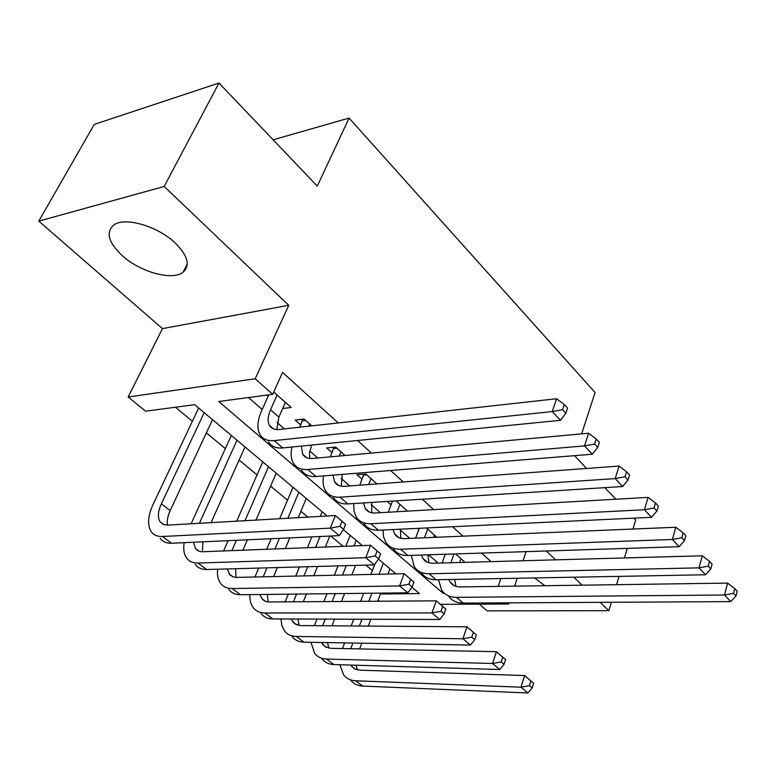 <?xml version="1.0" encoding="UTF-8"?>
<svg xmlns="http://www.w3.org/2000/svg" width="776" height="776" viewBox="0 0 776 776"><rect width="100%" height="100%" fill="white"/><g stroke="black" fill="none" stroke-linecap="round" stroke-linejoin="round"><path stroke-width="1.16" d="M122.113 255.537C140.175 272.153 172.476 281.038 183.107 272.172C190.479 265.392 187.821 255.644 175.124 242.917C157.868 226.282 125.188 216.679 113.985 224.836C105.526 232.024 108.233 242.267 122.113 255.537M544.917 585.715L534.606 577.926M327.171 516.011L194.708 404.674L145.607 411.173L128.156 397.002L255.207 378.775L272.725 394.334L218.716 401.493L443.125 593.31L444.444 593.291M162.446 328.617L288.74 305.308L164.172 186.473L218.997 83.032L94.274 124.393L38.8 221.121L162.446 328.617L128.156 397.002M479.364 604.135L487.095 610.857L608.869 610.693L600.12 602.341M379.445 601.225L378.087 600.129M175.454 407.225L192.39 421.271M206.368 432.863L225.36 448.615M239.124 460.032L257.04 474.893M270.611 486.154L287.527 500.18M300.904 511.277L307.936 517.117M330.751 536.032L343.186 546.352M365.816 565.122L372.402 570.583M164.172 186.473L38.8 221.121M633.885 518.145L635.651 519.988L632.983 529.048M627.27 548.37L624.447 557.944M619.005 576.364L616.551 584.687M611.362 602.273L608.869 610.693M282.677 408.515L291.136 407.478L273.763 392.016M311.787 425.869L304.095 419.021L295.171 420.058L300.778 425.015M345.077 455.512L335.601 447.073L326.686 447.936L332.07 452.699M376.971 483.904L365.855 474.01L356.96 474.718L362.14 479.296M407.545 511.132L396.022 500.869M436.888 537.254L426.441 527.952M491.004 561.63L481.586 553.084M462.942 536.168L452.534 526.72M433.716 509.628L422.241 499.21M403.239 481.964L390.609 470.498M371.432 453.097L357.552 440.496M338.21 422.939L282.532 372.393L272.725 394.334M248.504 397.545L262.201 409.505M277.071 422.483L284.423 428.895M309.75 451.011L317.762 458.005M341.11 478.394L349.724 485.912M371.229 504.681L380.385 512.684M400.173 529.95L409.835 538.389M428.633 554.801L438.139 563.095M465.076 562.348L455.609 553.928M417.604 528.369L418.856 529.475M387.166 501.432L391.046 504.866M266.963 395.1L268.176 396.177M218.997 83.032L317.287 186.114L349.074 118.068L273.142 139.816M349.074 118.068L595.076 392.54L581.641 433.862M288.74 305.308L255.207 378.775M500.84 578.547L498.192 586.384M507.455 602.855L508.736 603.99L440.39 604.329M526.07 551.649L523.053 560.747M517.262 578.246L514.643 586.152M509.114 602.845L508.736 603.99M582.126 585.182L573.765 577.198M555.577 559.845L546.285 550.989M574.56 455.657L586.52 468.462M604.814 487.648L615.843 499.22M380.405 593.999L419.438 593.572L411.93 587.257M395.993 573.871L378.445 559.118M362.373 545.606L343.38 529.649M443.465 592.369L443.125 593.31M454.038 553.977L450.904 562.745M460.963 558.691L459.615 562.503M442.107 562.988L445.24 554.268M454.678 579.41L455.949 586.375M448.858 579.517L450.07 581.99C452.282 585.279 455.628 586.928 460.129 586.928L727.597 583.096L734.736 588.577L733.533 593.359L735.997 596.007L737.2 591.244L734.736 588.577M735.997 596.007L730.74 601.613L463.175 603.097C456.54 603.03 451.574 600.585 448.276 595.764M730.74 601.613L724.542 595.008L456.482 597.345C449.837 597.297 444.881 594.862 441.592 590.041L438.508 579.701M733.533 593.359L724.542 595.008L727.597 583.096M342.488 648.552L344.66 642.887M351.15 625.97L353.749 619.209M360.597 601.351L363.682 593.31M370.928 574.424L374.866 564.152M389.93 568.769L387.932 574.046M380.735 593.116L377.67 601.235M370.86 619.267L368.29 626.096M361.829 643.188L359.676 648.901M383.305 563.201L379.095 574.24M371.879 593.223L368.794 601.303M361.965 619.238L359.385 626.028M352.915 643.032L350.742 648.717M356.087 665.216L357.493 669.921M350.704 665.061L354.438 668.786L359.589 670.163L524.634 675.547L533.655 683.297L530.9 680.969L529.436 685.635L532.19 687.953L533.655 683.297M532.19 687.953L527.855 692.968L362.702 686.081C357.688 685.819 353.73 683.908 350.83 680.368M527.855 692.968L520.938 687.197L355.612 680.775C350.587 680.523 346.63 678.631 343.749 675.091L339.869 664.741M529.436 685.635L520.938 687.197L524.634 675.547L530.9 680.969M427.683 529.057L424.462 537.778M434.463 535.101L433.619 537.39M415.626 538.146L419.302 528.291M427.945 554.821L428.924 562.794M421.426 555.034L422.862 558.4C425.035 561.678 428.371 563.289 432.892 563.24L702.28 555.791L709.516 561.339L708.236 566.17L710.816 568.944L712.087 564.113L709.516 561.339M710.816 568.944L705.529 574.764L436.025 579.75C429.361 579.759 424.414 577.363 421.174 572.562M705.529 574.764L699.05 567.867L429.07 573.774C422.396 573.803 417.459 571.417 414.238 566.616L411.28 555.364M708.236 566.17L699.05 567.867L702.28 555.791M399.902 504.322L397.07 511.723M406.944 510.598L406.731 511.18M388.204 512.238L392.501 501.092M400.309 529.183L400.843 538.282M392.995 529.533L394.586 533.888C396.711 537.147 400.038 538.728 404.568 538.612L675.799 527.253L683.132 532.84L681.774 537.739L684.471 540.639L685.819 535.75L683.132 532.84M684.471 540.639L679.155 546.692L407.798 555.471C401.105 555.577 396.177 553.24 393.015 548.448M679.155 546.692L672.375 539.475L400.561 549.253C393.868 549.389 388.951 547.061 385.798 542.269L383.548 536.691L383.063 529.998M681.774 537.739L672.375 539.475L675.799 527.253M371.025 478.608L368.678 484.515M359.783 485.165L363.876 474.165M371.733 502.412L371.655 512.771M363.537 502.926L365.186 508.396C367.252 511.636 370.559 513.169 375.099 512.985L648.086 497.377L655.516 503.013L654.081 507.97L656.903 511.015L658.339 506.059L655.516 503.013M656.903 511.015L651.559 517.311L378.426 530.221C371.723 530.425 366.825 528.146 363.731 523.373M651.559 517.311L644.458 509.745L370.899 523.742C364.186 523.975 359.298 521.715 356.223 516.952L353.972 510.899L353.808 503.546M654.081 507.97L644.458 509.745L648.086 497.377M366.873 474.912L363.789 475.164M340.984 451.865L339.257 456.036M330.343 456.86L333.923 447.238M342.206 474.408L341.295 486.193M333.001 475.145L334.572 481.857C336.58 485.078 339.869 486.562 344.418 486.3L619.054 466.066L626.572 471.76L625.049 476.774L628.017 479.966L629.53 474.951L626.572 471.76M628.017 479.966L622.643 486.523L347.852 503.925C341.13 504.235 336.26 502.023 333.253 497.28M622.643 486.523L615.203 478.588L340.014 497.183C333.282 497.523 328.423 495.321 325.435 490.597C323.146 486.697 322.486 481.809 323.466 475.921M625.049 476.774L615.203 478.588L619.054 466.066M336.9 448.227L333.806 448.518M314.329 625.698L316.947 619.083M323.873 601.613L326.997 593.737M334.33 575.239L338.035 565.888M345.824 546.246L350.151 535.333M355.553 565.403L351.868 574.851M344.583 593.533L341.479 601.487M334.582 619.141L331.973 625.825M356.184 540.406L354.011 545.926M346.251 565.665L342.555 575.055M335.242 593.64L332.128 601.555M325.212 619.112L322.593 625.757M327.511 642.596L328.83 648.135M321.458 642.489L325.008 646.67L330.683 648.309L496.417 651.694L505.613 659.59L502.751 657.165L501.199 661.899L504.08 664.314L505.613 659.59M504.08 664.314L499.744 669.513L333.903 664.557C328.869 664.353 324.931 662.481 322.079 658.95M499.744 669.513L492.527 663.49L326.521 659.047C321.487 658.853 317.559 657 314.726 653.47L310.963 642.315M501.199 661.899L492.527 663.49L496.417 651.694L502.751 657.165M285.151 601.875L288.303 594.183M295.724 576.093L299.468 566.955M307.345 547.74L311.797 536.895M320.197 516.409L322.108 511.753M329.81 536.08L325.386 547.041M317.549 566.451L313.824 575.695M306.442 593.97L303.3 601.749M320.013 536.517L315.58 547.419M307.723 566.722L303.979 575.908M296.577 594.086L293.435 601.817M297.945 619.025L299.051 625.485M291.165 618.996L294.482 623.662L299.943 625.572L466.987 626.814L476.377 634.875L473.379 632.343L471.75 637.135L474.747 639.657L476.377 634.875M474.747 639.657L470.411 645.04L303.959 642.198C298.925 642.053 295.006 640.219 292.222 636.698M470.411 645.04L462.884 638.764L296.296 636.465C291.252 636.339 287.343 634.516 284.569 631.004L281.892 625.65L280.98 618.967M471.75 637.135L462.884 638.764L466.987 626.814L473.379 632.343M254.926 577.005L258.709 568.08M266.663 549.33L271.163 538.728M279.651 518.727L292.998 487.289M306.268 498.444L298.236 517.67M289.787 537.884L285.306 548.603M277.391 567.566L273.618 576.587M298.867 492.217L287.886 518.252M279.418 538.35L274.927 549.001M266.983 567.848L263.209 576.82M267.332 594.426L268.108 601.924M259.766 594.513L262.792 599.741L265.46 601.322L268.709 601.972L436.257 600.837L445.841 609.063L442.708 606.415L440.991 611.265L444.134 613.903L445.841 609.063M444.134 613.903L439.798 619.5L272.832 618.938C267.788 618.86 263.898 617.075 261.173 613.573M439.798 619.5L431.931 612.933L264.849 612.972C259.815 612.924 255.935 611.148 253.219 607.647C250.745 604.31 249.639 599.964 249.891 594.62M440.991 611.265L431.931 612.933L436.257 600.837L442.708 606.415M223.585 550.999L228.125 540.668M236.699 521.171L262.763 461.875M276.227 473.195L255.935 520.075M247.399 539.805L242.878 550.252M268.535 466.725L244.964 520.706M236.408 540.3L231.879 550.679M235.642 568.721L235.933 577.393M227.203 568.953L229.89 574.832L232.965 576.801L236.205 577.402L404.141 573.687L413.928 582.087L410.659 579.323L408.845 584.241L412.124 586.995L413.928 582.087M412.124 586.995L407.807 592.806L240.434 594.726C235.39 594.726 231.539 592.99 228.871 589.508M407.807 592.806L399.582 585.948L232.121 588.528C227.077 588.548 223.236 586.821 220.597 583.348C218.027 579.779 217.037 575.074 217.629 569.215M408.845 584.241L399.582 585.948L404.141 573.687L410.659 579.323M309.702 424.016L308.77 426.199M311.719 445.055L309.488 452.534L309.692 458.49M299.837 427.188L302.756 419.176M301.36 446.084L302.688 454.202C304.629 457.404 307.878 458.839 312.447 458.49L588.586 433.231L596.21 438.964L594.591 444.047L597.704 447.383L599.314 442.31L596.21 438.964M597.704 447.383L592.321 454.232L315.987 476.522C309.255 476.949 304.425 474.815 301.515 470.11M592.321 454.232L584.503 445.909L307.81 469.49C301.078 469.946 296.257 467.831 293.367 463.136C290.971 458.926 290.515 453.553 292.009 447.015M594.591 444.047L584.503 445.909L588.586 433.231M305.695 420.446L302.601 420.796M191.109 523.771L231.345 435.472M245.003 446.947L211.043 522.636M237 440.225L199.393 523.305M202.856 541.813L202.458 551.804M193.437 542.24L195.688 548.884L198.54 551.028L201.653 551.775L370.55 545.285L380.55 553.87L377.126 550.979L375.206 555.955L378.639 558.846L380.55 553.87M378.639 558.846L374.342 564.889L206.678 569.516C201.644 569.594 197.831 567.916 195.251 564.462M374.342 564.889L365.738 557.702L198.025 563.046C192.981 563.153 189.189 561.485 186.618 558.031C183.96 554.229 183.136 549.098 184.154 542.657M375.206 555.955L365.738 557.702L370.55 545.285L377.126 550.979M277.11 394.994L270.533 409.786C267.759 416.217 267.39 421.416 269.437 425.384C271.309 428.546 274.529 429.923 279.098 429.487L556.596 398.738L564.317 404.509L562.59 409.66L565.869 413.171L567.576 408.04L564.317 404.509M285.393 402.366L278.885 417.119L276.76 429.565M565.869 413.171L560.466 420.311L552.25 411.571L274.219 440.603C267.478 441.195 262.715 439.158 259.931 434.511C256.798 428.517 257.341 420.64 261.58 410.892L268.768 394.858M560.466 420.311L282.755 447.936C276.014 448.499 271.231 446.442 268.428 441.786M562.59 409.66L552.25 411.571L556.596 398.738M343.574 529.358L345.592 524.324L342.003 521.288L339.985 526.332L343.574 529.358L339.306 535.644L330.285 528.126L162.465 536.488C157.441 536.682 153.687 535.071 151.213 531.657C147.168 525.168 147.799 516.079 153.095 504.4L198.666 408.001M212.517 419.641L170.196 510.579C167.645 516.166 166.782 521.006 167.587 525.11M204.195 412.648L161.369 503.818C157.887 511.539 157.47 517.543 160.108 521.841L163.27 524.411L167.742 525.11L335.368 515.545L345.592 524.324M339.306 535.644L171.496 543.229C166.462 543.404 162.698 541.774 160.205 538.35M339.985 526.332L330.285 528.126L335.368 515.545L342.003 521.288M463.175 603.097L456.482 597.345M362.702 686.081L355.612 680.775M436.025 579.75L429.07 573.774M407.798 555.471L400.561 549.253M378.426 530.221L370.899 523.742M347.852 503.925L340.014 497.183M333.903 664.557L326.521 659.047M303.959 642.198L296.296 636.465M272.832 618.938L264.849 612.972M240.434 594.726L232.121 588.528M311.448 445.686L310.837 445.143M315.987 476.522L307.81 469.49M206.678 569.516L198.025 563.046M278.885 417.119L270.533 409.786M282.755 447.936L274.219 440.603M170.196 510.579L161.369 503.818M171.496 543.229L162.465 536.488M183.107 272.172L187.258 263.947M454.484 585.812L450.07 581.99M355.563 669.329L351.547 666.303M427.236 562.193L422.862 558.4M398.912 537.632L394.586 533.888M369.444 512.092L365.186 508.396M338.772 485.495L334.572 481.857M326.667 647.523L322.69 644.526M296.645 624.864L292.707 621.896M265.421 601.303L261.531 598.374M232.926 576.781L229.095 573.891M306.811 457.782L302.688 454.202M199.073 551.241L195.319 548.399M273.482 428.885L269.437 425.384M163.794 524.615L160.108 521.841"/></g></svg>
